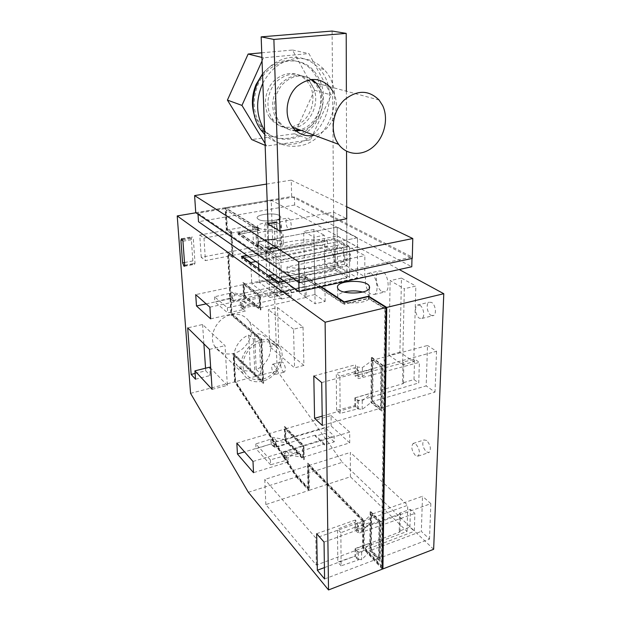 <?xml version="1.0" encoding="UTF-8"?>
<svg xmlns="http://www.w3.org/2000/svg" width="621" height="621" viewBox="0 0 621 621"><rect width="100%" height="100%" fill="white"/><g stroke="black" fill="none" stroke-linecap="round" stroke-linejoin="round"><path stroke-width="0.47" stroke-dasharray="3.1 2.33" d="M261.022 342.194C248.051 344.857 238.782 362.307 244.899 372.453C248.765 378.678 254.657 380.921 262.567 379.19C275.685 376.21 284.612 358.519 278.006 348.459C274.234 342.784 268.575 340.696 261.022 342.194M256.201 369.542L260.804 373.819L257.894 374.805L254.952 375.332L250.395 371.024C243.859 371.459 239.015 369.053 235.871 363.79C230.438 354.669 237.261 339.291 248.703 335.061L253.321 339.074L259.267 337.645L254.602 333.663C260.75 333.392 265.353 335.627 268.412 340.37C274.327 349.437 267.736 365.055 256.201 369.542L254.602 333.663M250.395 371.024L248.703 335.061M254.952 375.332L253.321 339.074M260.804 373.819L259.267 337.645M248.361 492.298L296.271 476.99L234.614 381.892L233.061 353.543C224.802 355.119 218.623 352.627 214.524 346.076C208.035 335.394 217.404 317.44 230.942 314.738L227.534 252.281L201.22 257.327L205.435 260.61L231.959 255.464L227.534 252.281M382.357 569.139L362.548 547.939L316.314 565.071L265.85 504.57L308.839 490.443L296.271 476.99M195.894 212.778L225.105 207.849L258.879 228.769L258.949 230.438L225.842 209.82L259.733 230.5L238.86 234.334L267.682 253.36L242.369 258.336L278.813 284.17L305.648 278.425L344.236 303.894L368.618 298.227L385.478 308.715L381.853 566.158L364.116 547.241L364.255 520.569L307.946 463.196L308.49 487.92L296.838 475.5L235.631 381.356L234.226 355.391L263.661 383.188L261.845 339.237L231.975 313.745L228.745 254.152L233.193 257.358L231.866 231.998L227.387 229.017L226.347 209.735M284.309 281.344L305.33 276.857L320.552 286.863M258.879 228.769L237.99 232.588L266.774 251.505L246.956 255.378M190.562 393.334L234.614 381.892M201.22 257.327L199.745 235.01L226.331 230.212L225.105 207.849M184.235 266.339L194.52 264.329L195.025 263.281L193.372 239.357L191.99 236.826L191.284 238.41L192.852 260.929L194.52 264.329M184.716 265.283L195.025 263.281M184.569 265.609L193.861 263.801M184.515 262.536L192.852 260.929M182.512 240.001L191.284 238.41M181.588 238.705L191.99 236.826M182.232 239.201L192.65 237.323M182.947 241.251L193.372 239.357M212.095 389.359L227.348 385.377L225.043 345.649L202.593 324.511L187.689 327.88M209.487 349.375L225.043 345.649M227.348 385.377L210.721 368.269M195.514 379.221L210.209 375.503L209.665 367.182M195.095 373.454L205.722 370.791L210.209 375.503M205.722 370.791L205.543 368.214M203.898 343.871L202.593 324.511M210.651 318.845L245.427 311.043L244.612 307.535L247.073 304.344L259.64 307.853L256.271 305.19L243.766 301.69L241.321 304.857L242.136 308.342L256.271 305.19L247.375 298.165L233.449 301.201L230.337 298.647L229.522 295.231L231.897 292.157L244.185 295.65L243.642 284.534L195.7 294.618M206.172 303.871L230.337 298.647M242.136 308.342L245.427 311.043M209.906 307.162L259.159 296.411L243.642 284.534M259.64 307.853L259.159 296.411M371.156 514.421L370.853 550.253L378.593 558.45L379.043 522.277L371.156 514.421L361.764 523.557L357.129 522.766L355.398 519.994L355.391 527.749L357.114 530.544L361.733 531.343L371.086 522.129L355.391 527.749M316.679 533.687L355.398 519.994M324.418 567.602L355.367 556.036L357.067 558.931L361.616 559.762L370.853 550.253M355.375 548.498L370.916 542.754L361.647 552.185L357.083 551.363L355.375 548.498L355.367 556.036M324.038 542.055L379.043 522.277M324.581 578.966L378.593 558.45M236.834 443.083L285.132 428.979L285.481 439.691L289.068 443.34L275.049 447.547L274.288 444.302L276.749 441.081L289.068 443.34L302.869 457.382L290.333 455.201L287.802 458.515L288.555 461.822L253.523 472.682M275.049 447.547L271.532 443.836L244.558 451.871M284.845 457.902L299.074 453.524L286.599 451.32L284.092 454.611L284.845 457.902L288.555 461.822M285.481 439.691L273.217 437.417L270.779 440.607L271.532 443.836M252.988 461.465L302.598 446.383L285.132 428.979M302.869 457.382L302.598 446.383M372.468 360.234L372.111 401.608L380.456 408.269L380.976 366.413L372.468 360.234L362.377 367.554L357.385 366.964L355.53 364.775L355.522 373.749L357.378 375.969L362.338 376.582L372.39 369.146L355.522 373.749M313.807 375.946L355.53 364.775M322.19 416.132L355.491 406.445L357.316 408.804L362.206 409.449L372.111 401.608M355.499 397.735L372.189 392.961L362.245 400.7L357.331 400.064L355.499 397.735L355.491 406.445M321.701 382.567L380.976 366.413M322.33 425.47L380.456 408.269M368.393 296.597L368.385 298.608L384.849 308.87L381.294 566.368L363.572 547.443L363.696 520.763L307.434 463.359L307.977 488.09L296.341 475.663L235.173 381.48L233.76 355.507L263.172 383.32L261.348 339.353L231.493 313.853L228.256 254.253L232.696 257.459L231.361 232.083L226.89 229.102L225.842 209.82M362.548 547.939L362.664 521.337L308.303 465.711L308.839 490.443M262.404 381.193C253.725 383.01 247.274 380.494 243.059 373.648C236.368 362.485 246.444 343.328 260.688 340.254L262.404 381.193L233.061 353.543M260.688 340.254L230.942 314.738M199.745 235.01L203.983 238.084L230.787 233.193L231.959 255.464M230.787 233.193L226.331 230.212M265.85 504.57L264.779 479.435L308.303 465.711M316.314 565.071L315.81 538.011L264.779 479.435M362.664 521.337L315.81 538.011M343.972 302.256L343.98 304.29L368.385 298.608M305.33 276.857L305.377 278.767L343.98 304.29M278.441 282.594L278.503 284.527L305.377 278.767M241.429 256.457L241.515 258.266L278.503 284.527M266.774 251.505L266.836 253.29L241.515 258.266M237.99 232.588L238.076 234.272L258.949 230.438M266.836 253.29L238.076 234.272M203.983 238.084L205.435 260.61M243.579 296.621L260.432 309.98L259.826 295.402L242.889 282.493L243.579 296.621L260.936 309.863L260.339 295.293L243.385 282.392L244.069 296.512M233.449 301.201L232.634 297.769L235.033 294.672L247.375 298.165L244.185 295.65M232.634 297.769L229.522 295.231M241.321 304.857L244.612 307.535M235.033 294.672L231.897 292.157M243.766 301.69L247.073 304.344M370.108 511.712L369.798 550.749L379.641 561.205L380.153 521.687L370.108 511.712L370.675 511.51L370.349 550.54L380.199 560.988L380.727 521.477L370.675 511.51M357.114 530.544L357.129 522.766M357.083 551.363L357.067 558.931M361.733 531.343L361.764 523.557M361.647 552.185L361.616 559.762M284.76 440.359L303.723 459.711L303.39 445.692L284.317 426.751L284.76 440.359L285.256 440.211L304.236 459.556L303.902 445.536L284.822 426.604L285.256 440.211M274.288 444.302L270.779 440.607M284.092 454.611L287.802 458.515M276.749 441.081L273.217 437.417M286.599 451.32L290.333 455.201M371.342 357.494L370.978 402.555L381.589 411.055L382.179 365.327L371.342 357.494L371.94 357.331L371.575 402.385L382.187 410.877L382.792 365.156L371.94 357.331M357.378 375.969L357.385 366.964M357.331 400.064L357.316 408.804M362.338 376.582L362.377 367.554M362.245 400.7L362.206 409.449M384.849 308.87L385.478 308.715M226.89 229.102L227.387 229.017M231.361 232.083L231.866 231.998M232.696 257.459L233.193 257.358M228.256 254.253L228.745 254.152M231.493 313.853L231.975 313.745M261.348 339.353L261.845 339.237M263.172 383.32L263.661 383.188M233.76 355.507L234.226 355.391M235.173 381.48L235.631 381.356M296.341 475.663L296.838 475.5M307.977 488.09L308.49 487.92M307.434 463.359L307.946 463.196M363.696 520.763L364.255 520.569M363.572 547.443L364.116 547.241M381.294 566.368L381.853 566.158M260.432 309.98L260.936 309.863M242.889 282.493L243.385 282.392M259.826 295.402L260.339 295.293M369.798 550.749L370.349 550.54M380.153 521.687L380.727 521.477M379.641 561.205L380.199 560.988M303.723 459.711L304.236 459.556M284.317 426.751L284.822 426.604M303.39 445.692L303.902 445.536M370.978 402.555L371.575 402.385M382.179 365.327L382.792 365.156M381.589 411.055L382.187 410.877M261.193 340.129C269.413 338.592 275.584 340.913 279.698 347.092C286.98 358.146 277.308 377.584 262.893 381.061L261.193 340.129L231.423 314.637L228.023 252.188L232.456 255.371L231.284 233.108L226.82 230.119L225.609 207.763L259.663 228.823L259.733 230.5M262.893 381.061L233.527 353.427L235.072 381.768L277.176 370.83L271.214 200.071L399.21 269.53M382.365 568.339L363.099 547.738L363.215 521.143L308.816 465.548L309.343 490.272L296.776 476.827L235.072 381.768M368.626 296.745L368.618 298.227M344.228 302.202L344.236 303.894M283.999 281.119L305.61 276.516L321.166 286.731M305.61 276.516L305.648 278.425M278.759 282.524L278.813 284.17M269.266 276.112L270.057 297.498L251.746 283.766L343.832 264.352L364.744 276.655L364.845 255.611L343.739 243.983L343.832 264.352M250.822 263.094L251.746 283.766M242.306 257.078L242.369 258.336M267.682 253.36L267.612 251.575L247.228 255.565M267.612 251.575L238.775 232.642L238.86 234.334M238.775 232.642L259.663 228.823M244.674 295.542L244.146 284.434L259.671 296.302L260.145 307.737L244.674 295.542L289.619 285.823L306.231 297.397L305.99 286.188L289.308 274.932L289.619 285.823M379.152 558.24L379.61 522.075L371.715 514.219L371.405 550.043L379.152 558.24L429.515 539.106L421.333 531.39L422.505 496.257L371.715 514.219M303.374 457.227L303.118 446.227L285.637 428.832L285.978 439.536L303.374 457.227L349.724 442.858L349.701 432.061L303.118 446.227M372.709 401.438L381.053 408.09L381.581 366.243L373.074 360.079L372.709 401.438L426.177 385.889L427.52 345.493L373.074 360.079M225.609 207.763L271.214 200.071M255.821 261.534L343.739 243.983M274.412 274.466L364.845 255.611M327.5 246.39L266.277 258.584C269.297 248.594 303.195 242.174 327.5 246.39L327.438 241.072L266.067 253.112L266.277 258.584M287.189 272.666L350.353 259.477C350.756 269.677 313.465 277.859 287.189 272.666L287.026 266.983L350.345 253.95L350.353 259.477M256.038 235.413L256.139 236.252C257.536 241.297 283.463 240.048 283.16 234.955L283.044 234.241C281.538 229.265 256.349 230.352 256.038 235.413M228.023 252.188L253.624 247.274L258.258 250.364L257.35 228.349L252.685 225.454L253.624 247.274M226.82 230.119L252.685 225.454M231.423 314.637C239.248 313.302 245.155 315.592 249.161 321.507C256.256 332.08 247.251 350.368 233.527 353.427M231.284 233.108L257.35 228.349M232.456 255.371L258.258 250.364M296.776 476.827L342.326 462.28L277.176 370.83M433.644 549.306L342.326 462.28M309.343 490.272L350.399 476.773L407.042 531.444L363.099 547.738M350.399 476.773L350.36 452.445L407.725 505.3L363.215 521.143M308.816 465.548L350.36 452.445M407.042 531.444L407.725 505.3M270.057 297.498L364.744 276.655M281.856 291.629L270.189 283.23L334.137 269.638L346.929 277.424L281.856 291.629L279.947 231.167L280.855 259.904L269.048 252.165L333.881 239.458L346.836 246.615L280.855 259.904M260.145 307.737L306.231 297.397M281.554 299.035L291.28 296.83L283.052 290.939L273.364 293.011L281.554 299.035L281.515 297.917L273.325 291.909L273.364 293.011M244.146 284.434L289.308 274.932M259.671 296.302L305.99 286.188M379.61 522.075L430.842 503.647L429.515 539.106M371.405 550.043L421.333 531.39M409.922 527.089L410.419 509.329L399.637 513.101L399.233 531.126L409.922 527.089L414.331 531.289L414.859 513.435L410.419 509.329M430.842 503.647L422.505 496.257M349.724 442.858L331.187 426.084L285.978 439.536M334.23 441.888L325.031 433.342L315.274 436.214L324.449 444.954L334.23 441.888L334.176 436.027L324.954 427.558L325.031 433.342M285.637 428.832L331.071 415.565L331.187 426.084M331.071 415.565L349.701 432.061M381.053 408.09L435.018 392.115L426.177 385.889M413.997 379.563L414.556 359.117L403.021 362.167L402.555 382.932L413.997 379.563L418.756 382.932L419.369 362.361L414.556 359.117M381.581 366.243L436.547 351.269L427.52 345.493M436.547 351.269L435.018 392.115M276.12 247.802L276.881 248.284L277.533 247.243L276.772 224.173L276.011 222.24L275.243 221.79L274.319 223.35L275.056 245.07L276.12 247.802L266.688 249.634L267.441 250.123L268.078 249.083L267.216 225.912L266.463 223.964L265.703 223.513L264.802 225.074L265.633 246.886L266.688 249.634M426.743 440.491L424.096 439.916C421.799 443.215 422.552 447.213 426.348 451.902L429.041 452.515C431.347 449.177 430.578 445.172 426.743 440.491M382.039 291.637L385.424 291.886C390.423 289.79 388.04 273.892 382.295 271.175L379.027 270.997C374.075 273.178 376.357 288.695 382.039 291.637M339.897 266.502L342.606 266.696C347.015 264.856 344.826 249.665 339.78 247.313L337.172 247.181C332.794 249.099 334.905 263.956 339.897 266.502M431.044 315.336L433.567 315.53C436.92 314.094 435.383 304.298 431.494 302.396L429.026 302.241C425.688 303.708 427.186 313.357 431.044 315.336M288.757 229.165L289.984 229.234C292.305 228.272 291.078 219.423 288.454 218.219L287.251 218.165C284.938 219.159 286.141 227.899 288.757 229.165M283.16 371.707L284.511 372.057C285.986 369.301 285.435 366.048 282.858 362.291L281.53 361.958C280.055 364.69 280.599 367.942 283.16 371.707M413.772 361.678L415.837 286.056L404.31 288.734L402.618 364.744L413.772 361.678L399.908 352.262L401.453 278.084L415.837 286.056M325.14 301.464L324.302 235.274L313.978 237.261L315.111 303.762L325.14 301.464L314.94 294.54L313.83 229.46L324.302 235.274M277.509 307.55L278.751 344.445L269.747 346.658L268.342 309.631L277.509 307.55L303.032 326.941L303.91 365.42L278.751 344.445M266.067 253.112C269.11 243.261 303.071 236.919 327.438 241.072M350.345 253.95C350.749 264.01 313.364 272.091 287.026 266.983M283.417 243.463C283.727 248.679 257.894 249.945 256.496 244.775L256.395 243.921C256.698 238.736 281.802 237.641 283.3 242.741L283.417 243.463M362.881 292.056C366.351 293.058 368.47 294.385 369.254 296.038L369.433 296.652C371.521 304.073 339.966 305.377 337.754 297.956L337.552 297.133C337.576 295.014 339.757 293.314 344.096 292.041M346.929 277.424L346.751 218.739L333.648 212.157L268.016 224.041L270.189 283.23M332.095 31.05L334.137 269.638M296.062 130.953C289.51 130.674 284.084 127.833 279.776 122.438L277.812 119.434C272.277 107.549 273.644 96.045 281.926 84.93C291.497 75.273 301.558 73.433 312.091 79.403M319.66 88.081C328.253 103.591 317.828 127.414 301.294 130.441M346.371 91.217L346.549 151.214M333.221 91.854C341.884 107.72 331.14 132.126 314.296 135.285M281.515 297.917L240.498 307.185L240.242 302.101L291.117 290.744L291.28 296.83M273.325 291.909L232.51 300.626L232.246 295.619L282.865 284.938L283.052 290.939M291.117 290.744L282.865 284.938M399.233 531.126L400.033 531.902L355.057 548.902L358.433 552.566L414.331 531.289M400.033 531.902L400.444 513.854L399.637 513.101M400.444 513.854L355.065 529.767L358.48 533.354L414.859 513.435M324.449 444.954L324.434 443.875L283.176 456.769L283.005 451.878L334.176 436.027M324.434 443.875L315.258 435.15L315.274 436.214M315.258 435.15L274.164 447.236L273.977 442.416L324.954 427.558M402.555 382.932L403.409 383.553L354.847 397.875L358.48 400.84L418.756 382.932M403.409 383.553L403.883 362.765L403.021 362.167M403.883 362.765L354.863 375.744L358.534 378.593L419.369 362.361M276.881 248.284L267.441 250.123M277.533 247.243L268.078 249.083M276.772 224.173L267.216 225.912M276.011 222.24L266.463 223.964M275.243 221.79L265.703 223.513M274.319 223.35L264.802 225.074M275.056 245.07L265.633 246.886M415.418 455.496C411.653 450.761 410.892 446.74 413.144 443.441L415.752 444.031C419.555 448.766 420.332 452.794 418.073 456.132L415.418 455.496M371.203 273.605C376.869 276.368 379.299 292.359 374.385 294.439L371.048 294.168C365.443 291.187 363.122 275.577 367.989 273.411L371.203 273.605M329.262 249.432C334.23 251.815 336.458 267.084 332.126 268.916L329.464 268.707C324.542 266.13 322.392 251.195 326.693 249.285L329.262 249.432M419.812 305.245C423.654 307.17 425.222 317.036 421.915 318.457L419.431 318.255C415.62 316.236 414.098 306.526 417.382 305.074L419.812 305.245M278.658 219.981C281.251 221.2 282.493 230.096 280.218 231.051L279.015 230.973C276.438 229.692 275.212 220.905 277.478 219.919L278.658 219.981M273.861 364.597C276.407 368.377 276.966 371.653 275.53 374.401L274.203 374.044C271.672 370.248 271.121 366.988 272.557 364.255L273.861 364.597M401.453 278.084L390.104 280.638L404.31 288.734M399.908 352.262L388.917 355.196L390.104 280.638M388.917 355.196L402.618 364.744M313.83 229.46L303.653 231.377L313.978 237.261M314.94 294.54L305.058 296.753L303.653 231.377M305.058 296.753L315.111 303.762M303.91 365.42L294.556 367.857L269.747 346.658M303.032 326.941L293.508 329.223L294.556 367.857M293.508 329.223L268.342 309.631M240.242 302.101L243.168 304.476L227.379 307.705L214.501 296.784L229.452 293.353L232.246 295.619M240.498 307.185L243.416 309.592L243.168 304.476M229.452 293.353L229.731 298.336L214.812 301.798L227.666 312.852L243.416 309.592M229.731 298.336L232.51 300.626M358.433 552.566L358.418 559.901L341.084 565.847L340.875 532.725L358.496 525.832L358.48 533.354M355.057 548.902L355.049 556.199L337.785 562.075L337.521 529.092L355.072 522.269L355.065 529.767M358.418 559.901L355.049 556.199M358.496 525.832L355.072 522.269M283.005 451.878L286.32 455.348L270.383 459.843L255.798 443.914L270.834 439.125L273.977 442.416M283.176 456.769L286.475 460.262L286.32 455.348M270.383 459.843L270.577 464.787L286.475 460.262M270.577 464.787L256.023 448.735L271.02 443.922L274.164 447.236M270.834 439.125L271.02 443.922M358.48 400.84L358.464 408.68L340.114 413.392L339.881 376.279L358.55 370.535L358.534 378.593M354.847 397.875L354.847 405.676L358.464 408.68M340.114 413.392L336.574 410.326L354.847 405.676M336.574 410.326L336.287 373.407L354.863 367.725L354.863 375.744M358.55 370.535L354.863 367.725M214.501 296.784L214.812 301.798M227.379 307.705L227.666 312.852M340.875 532.725L337.521 529.092M341.084 565.847L337.785 562.075M255.798 443.914L256.023 448.735M339.881 376.279L336.287 373.407M266.556 184.08L291.233 180.137L291.66 196.5L195.747 212.677M291.66 196.5L412.282 258.39M258.538 263.428L257.661 242.182L337.203 227.092L357.533 237.796L275.786 253.966L257.661 242.182L275.786 253.966L357.533 237.796L357.471 277.897L277.191 295.557L259.33 282.431L337.475 265.943L357.471 277.897M258.305 219.298L257.265 218.289C255.014 214.548 274.28 212.196 279.481 215.534L280.63 216.613C283.052 220.331 263.312 222.745 258.305 219.298L257.265 218.289C255.014 214.548 274.28 212.196 279.481 215.534L280.63 216.613C283.052 220.331 263.312 222.745 258.305 219.298M291.233 180.137L346.72 206.785M276.104 263.552L258.049 251.451L337.265 236.042L357.517 247.034L276.104 263.552L275.786 253.966L277.191 295.557M258.049 251.451L257.661 242.182L337.203 227.092L337.475 265.943M258.755 268.699L259.33 282.431M259.376 245.706L258.352 244.62C256.116 240.575 275.15 238.084 280.312 241.701L281.445 242.865C283.851 246.886 264.344 249.44 259.376 245.706M268.016 224.041L269.048 252.165M333.648 212.157L333.881 239.458M346.751 218.739L346.836 246.615M267.014 283.067L280.04 292.499L349.631 277.284L335.262 268.582L267.014 283.067L265.835 252.017L279.008 260.711L349.576 246.483L335.022 238.48L265.835 252.017M335.262 268.582L335.022 238.48M280.04 292.499L279.008 260.711M349.631 277.284L349.576 246.483M294.455 196.911L197.952 213.236L298.825 281.313L412.026 256.993L294.455 196.911L294.657 205.023L411.777 266.758M412.026 256.993L411.987 258.452M197.952 213.236L198.014 214.214M294.657 205.023L198.51 221.713M337.265 236.042L337.203 227.092L357.533 237.796L357.517 247.034M298.825 281.313L298.848 282.501M258.654 227.977L257.622 226.937C255.371 223.094 274.567 220.703 279.753 224.127L280.902 225.237C283.308 229.056 263.653 231.517 258.654 227.977M319.675 115.506C326.219 98.615 324.255 83.695 313.768 70.732C298.755 52.94 267.628 60.291 257.824 85.085C251.947 100.571 253.228 114.481 261.674 126.816C276.539 147.977 309.561 140.773 319.675 115.506M268.777 116.111L270.725 119.069C280.366 129.184 291.039 129.991 302.738 121.475C312.588 113.03 315.918 96.76 309.949 85.38L306.572 80.466C296.776 71.299 286.188 71.159 274.816 80.031C265.229 88.912 262.582 105.259 268.777 116.111M253.927 113.767L259.927 126.125C274.769 147.216 307.705 140.059 317.766 114.869C324.286 98.048 322.315 83.175 311.843 70.258C299.415 55.991 275.646 57.311 262.52 73.883M293.267 128.182C285.249 129.222 278.573 126.498 273.24 120L271.284 117.035C265.074 106.129 267.752 89.703 277.385 80.769C288.812 71.842 299.438 71.982 309.266 81.188L312.642 86.133C321.204 101.456 310.942 124.968 294.571 127.942M262.046 60.943L263.459 57.815L308.909 53.585L331.226 94.974L310.453 139.888L266.634 146.013L265.066 143.435M262.543 74.543C270.236 64.413 279.722 58.708 290.985 57.419C301.907 56.651 311.16 60.237 318.752 68.178C341.977 91.419 324.698 141.083 293.151 144.041C282.33 145.392 272.852 142.186 264.732 134.415M261.915 57.435L263.459 57.815M265.136 145.368L266.634 146.013M261.744 52.808L292.483 50.029L314.56 90.231L294.525 133.771L251.73 139.562M294.525 133.771L310.453 139.888M314.56 90.231L331.226 94.974M292.483 50.029L308.909 53.585M262.862 83.245C270.601 68.69 281.647 60.462 295.992 58.576C306.991 57.792 316.299 61.409 323.929 69.42C347.263 92.863 329.767 142.985 298.002 146.013C285.023 147.526 274.28 142.892 265.788 132.102L264.585 130.371M379.113 100.059L314.35 82.562L317.742 87.545C326.335 103.008 315.949 126.746 299.462 129.758M295.278 130.27C288.323 130.294 282.563 127.46 277.998 121.77L276.035 118.782C270.43 106.68 271.92 95.075 280.506 83.951C290.418 74.411 300.603 72.936 311.051 79.511M244.899 372.453L235.871 363.79M278.006 348.459L268.412 340.37M243.059 373.648L214.524 346.076M279.698 347.092L249.161 321.507M256.139 236.252L256.496 244.775M283.044 234.241L283.3 242.741M337.684 288.152L337.754 297.956M369.309 288.206L369.254 296.038M413.144 443.441L424.096 439.916M418.073 456.132L429.041 452.515M374.385 294.439L385.424 291.886M367.989 273.411L379.027 270.997M332.126 268.916L342.606 266.696M326.693 249.285L337.172 247.181M421.915 318.457L433.567 315.53M417.382 305.074L429.026 302.241M280.218 231.051L289.984 229.234M277.478 219.919L287.251 218.165M275.53 374.401L284.511 372.057M272.557 364.255L281.53 361.958M316.252 83.082L329.782 86.738M279.776 122.438L277.998 121.77M257.622 226.937L258.352 244.612M280.902 225.237L281.445 242.865M311.843 70.258L313.768 70.732M259.927 126.125L261.674 126.816M273.24 120L270.725 119.069M309.266 81.188L306.572 80.466M323.929 69.42L318.752 68.178M265.788 132.102L264.631 131.636"/><path stroke-width="0.93" d="M328.525 589.95L248.361 492.298L190.562 393.334L177.218 215.929L325.109 322.221L328.525 589.95L382.357 569.139L386.107 307.574L325.109 322.221M184.235 266.339L184.716 265.283L182.947 241.251L181.588 238.705L180.905 240.288L182.59 262.908L184.235 266.339M194.909 370.861L212.095 389.359L209.487 349.375L187.689 327.88L191.152 374.44L195.514 379.221L194.909 370.861L209.665 367.182L210.721 368.269M196.484 305.959L195.7 294.618L209.906 307.162L210.651 318.845L196.484 305.959L206.172 303.871M317.347 570.241L316.679 533.687L324.038 542.055L324.581 578.966L317.347 570.241L324.418 567.602M237.432 453.99L236.834 443.083L252.988 461.465L253.523 472.682L237.432 453.99L244.558 451.871M314.575 418.344L313.807 375.946L321.701 382.567L322.33 425.47L314.575 418.344L322.19 416.132M177.218 215.929L195.894 212.778M320.552 286.863L343.972 302.256L368.393 296.597L386.107 307.574M246.956 255.378L241.429 256.457L278.441 282.594L284.309 281.344M183.591 265.796L184.569 265.609M182.59 262.908L184.515 262.536M180.905 240.288L182.512 240.001M191.152 374.44L195.095 373.454M205.543 368.214L203.898 343.871M321.166 286.731L344.228 301.868L368.626 296.217L386.736 307.418L382.916 568.921L382.365 568.339M368.626 296.217L368.626 296.745M269.266 276.112L269.242 275.538L278.751 282.245L283.999 281.119M247.228 255.565L242.275 256.535L250.799 262.543L250.822 263.094M242.275 256.535L242.306 257.078M386.736 307.418L443.782 293.717L433.644 549.306L382.916 568.921M399.21 269.53L443.782 293.717M250.799 262.543L255.821 261.534M269.242 275.538L274.412 274.466M337.482 287.352L337.684 288.152C339.904 295.41 371.599 294.113 369.495 286.855L369.316 286.258C366.941 279.108 336.264 280.164 337.482 287.352M344.096 292.041C350.353 290.496 356.609 290.504 362.881 292.056M261.162 36.864L273.884 39.441L279.947 231.167L268.016 224.041L261.162 36.864L332.095 31.05L346.2 33.379L346.371 91.217M312.091 79.403L316.252 83.082L319.66 88.081M301.294 130.441L296.062 130.953M346.549 151.214L346.751 218.739L279.947 231.167M273.884 39.441L346.2 33.379M314.296 135.285C305.54 136.977 298.251 134.26 292.429 127.142L290.442 124.076C284.139 112.789 287.018 95.712 297.001 86.404C308.831 77.097 319.761 77.206 329.782 86.738L333.221 91.854M266.556 184.08L194.598 195.584L195.747 212.677L299.244 282.765L412.282 258.39L412.786 238.526L298.748 261.837L299.244 282.765M298.748 261.837L194.598 195.584M346.72 206.785L412.786 238.526M258.538 263.428L258.755 268.699M411.987 258.452L411.777 266.758L299.074 291.598L198.51 221.713L198.014 214.214M298.848 282.501L299.074 291.598M262.52 73.883L256.062 84.541C252.064 94.291 251.35 104.033 253.927 113.767M294.571 127.942L293.267 128.182M265.066 143.435L241.949 105.407L262.046 60.943M264.732 134.415L261.138 130.224C249.945 115.615 250.317 90.798 262.543 74.543M265.136 145.368L251.73 139.562L227.418 100.097L248.136 54.043L261.915 57.435M227.418 100.097L241.949 105.407M248.136 54.043L261.744 52.808M264.585 130.371C255.953 115.917 255.371 100.206 262.862 83.245M299.462 129.758L295.278 130.27M311.051 79.511L314.35 82.562M382.645 105.586C388.793 118.394 384.616 136.806 373.594 146.509C362.648 156.345 346.766 155.592 338.592 144.328L336.543 141.014C330.054 128.819 333.454 110.204 344.275 99.981C357.067 89.758 368.68 89.781 379.113 100.059L382.645 105.586M369.316 286.258L369.309 288.206M264.631 131.636L261.138 130.224M338.592 144.328L292.429 127.142"/></g></svg>
